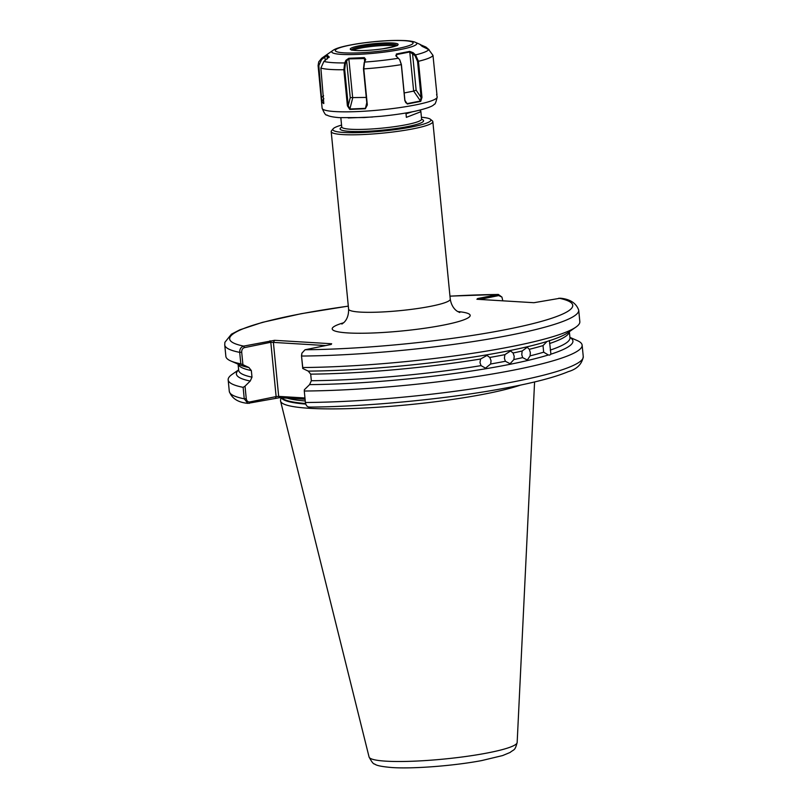 <?xml version="1.0" encoding="UTF-8"?>
<svg xmlns="http://www.w3.org/2000/svg" width="808" height="808" viewBox="0 0 808 808"><rect width="100%" height="100%" fill="white"/><g stroke="black" fill="none" stroke-linecap="round" stroke-linejoin="round"><path stroke-width="1.21" d="M548.349 354.975A169.074 21.644 174.4 0 1 309.575 384.618L311.343 380.73A166.438 21.301 -5.6 0 0 481.033 365.63L485.527 368.135L490.648 363.994A166.438 21.301 -5.6 0 0 505.364 361.267L510.08 363.731L513.888 359.54A166.438 21.301 -5.6 0 0 522.645 357.621L527.311 360.035L530.119 355.853A166.438 21.301 -5.6 0 0 543.663 352.187L548.349 354.975L549.692 355.096L550.915 354.167L549.389 340.511M505.364 361.267L504.394 358.287L504.889 354.651A166.438 21.301 174.4 0 1 489.81 357.449L491.052 360.762L490.648 363.994M522.645 357.621L521.766 354.641L522.16 351.005A166.438 21.301 174.4 0 1 513.08 352.995L514.201 356.298L513.888 359.54M305.091 399.253L279.608 397.688L247.854 403.354L244.248 398.819L243.127 387.335L245.026 386.163L246.248 398.647C246.703 401.031 247.894 402.131 249.823 401.94L276.124 396.597L270.801 342.279L244.491 347.612C242.602 348.197 241.673 349.733 241.693 352.197L242.915 364.681L240.824 363.842L239.693 352.369C239.663 348.985 241.006 346.905 243.703 346.107L274.609 340.309L331.654 343.754L331.159 344.461L305.03 349.763L301.899 353.167L301.616 356.045A177.831 22.765 174.4 0 0 485.194 339.653A177.831 22.765 174.4 0 0 578.71 310.181L579.831 321.665A177.831 22.765 174.4 0 1 575.851 327.159L567.812 332.745A169.074 21.644 174.4 0 1 554.803 338.875A169.074 21.644 174.4 0 1 549.591 340.663L547.026 341.471L543.016 345.602A166.438 21.301 174.4 0 1 529.321 349.298L530.351 352.601L530.119 355.853M481.033 365.63L479.992 362.63L480.588 359.005A166.438 21.301 174.4 0 1 310.696 374.144L308.252 371.114L302.748 368.488L301.495 355.692L301.899 353.167M543.016 345.602L543.663 352.187M341.552 125.099A49.248 6.302 -5.6 0 0 333.169 128.775A49.248 6.302 -5.6 0 0 344.026 132.492A49.248 6.302 -5.6 0 0 401.637 128.704A49.248 6.302 -5.6 0 0 430.371 119.241A49.248 6.302 -5.6 0 0 421.423 117.271M430.371 119.241L432.341 120.836A51.066 6.535 174.4 0 1 432.846 121.634A51.066 6.535 174.4 0 1 399.495 131.108A51.066 6.535 174.4 0 1 342.794 134.583A51.066 6.535 174.4 0 1 331.199 131.603A51.066 6.535 174.4 0 1 331.543 130.724L333.169 128.775M280.962 397.768L280.548 400.283A127.775 16.352 -5.6 0 0 280.578 401.162A127.775 16.352 -5.6 0 0 309.555 408.303A127.775 16.352 -5.6 0 0 488.577 393.264A127.775 16.352 -5.6 0 0 520.463 385.113M372.559 117.008L348.258 117.968M420.019 110.09L420.655 111.807L406.363 117.352L405.939 112.979M569.933 337.481A169.074 21.644 174.4 0 1 550.915 354.167M489.81 357.449L486.971 355.449L480.588 359.005M547.026 341.471A169.074 21.644 174.4 0 1 308.252 371.114M529.321 349.298L527.22 347.258L522.16 351.005M513.08 352.995L510.545 350.975L504.889 354.651M311.343 380.73L310.696 374.144M238.653 369.963A169.074 21.644 174.4 0 0 250.227 381.043L251.995 377.154L251.349 370.569L248.904 367.539A169.074 21.644 174.4 0 1 239.804 364.903L230.836 360.994A177.831 22.765 174.4 0 1 225.866 356.368L224.735 344.885A177.831 22.765 174.4 0 0 239.693 352.369L241.693 352.197M249.026 367.559L242.915 364.681M240.824 363.842A177.831 22.765 174.4 0 1 230.836 360.994M243.127 387.335A177.831 22.765 174.4 0 1 228.169 379.861A177.831 22.765 174.4 0 1 232.148 374.356L238.643 369.852M250.227 381.043L245.026 386.163M569.923 337.37L577.165 340.532A177.831 22.765 174.4 0 1 582.134 345.147A177.831 22.765 174.4 0 1 488.214 374.69A177.831 22.765 174.4 0 1 304.283 391.022L304.374 389.749L309.575 384.618M575.851 327.159A177.831 22.765 174.4 0 1 302.748 367.529L302.748 368.488M578.71 310.181C576.205 303.111 570.074 299.122 560.318 298.202L533.937 302.707L476.902 299.263L477.619 298.566L498.314 294.435L501.919 297.071L498.688 295.587L479.71 299.435M304.283 391.022L305.404 402.505C306 405.767 307.515 407.272 309.959 407.02M301.495 355.692L302.748 367.529M412.1 111.847L406.02 113.797M502.818 300.829L501.919 297.071M325.765 345.561L273.387 342.4L278.679 396.385L304.959 397.98M301.758 399.021L300.829 397.718M249.823 401.94L249.319 403.364M279.608 397.688L278.679 396.385L276.124 396.597L275.619 398.021M270.003 340.774L270.801 342.279L273.387 342.4L274.609 340.309M348.309 306.151A172.367 22.058 -5.6 0 0 243.703 346.107L244.491 347.612M498.688 295.587L497.657 294.506A172.367 22.058 -5.6 0 0 449.965 296.183M478.366 299.354L477.619 298.566M344.693 69.609L348.228 105.686L349.935 109.009L365.357 108.353L366.994 104.878L363.459 68.811L364.196 62.63L365.408 60.004L365.044 58.53L348.854 58.893L346.632 60.802L345.42 63.438L344.693 69.609L343.854 69.74L344.723 62.923L345.925 60.297L348.804 58.287L364.337 57.62L365.741 59.449L364.529 62.085L363.782 68.892L367.317 104.959L365.357 108.747L349.763 109.413L347.4 105.818L343.854 69.74A57.822 7.403 174.4 0 1 329.826 69.407A57.822 7.403 174.4 0 1 320.877 68.074L323.907 61.418L329.189 56.863L329.078 57.459L326.927 55.52L321.604 59.54L318.827 65.579L321.796 101.263L323.685 103.586L321.503 101.636L318.089 65.579L318.726 61.852L321.15 58.934L327.018 54.914L329.209 57.015M365.741 59.449L365.408 60.004L365.044 58.53M395.738 45.985A22.967 2.939 -5.6 0 0 392.577 45.561A22.967 2.939 -5.6 0 0 370.902 46.521A22.967 2.939 -5.6 0 0 352.904 50.187M436.946 94.698L432.987 55.378L428.705 49.551L422.119 46.339L419.948 44.39M396.061 56.015L396.354 53.995L409.717 51.389L413.12 52.682L415.544 54.904L418.443 61.297L421.988 97.364L420.726 101.374L407.293 104L404.838 100.717L401.303 64.64L399.647 59.64L395.779 55.712M420.988 44.935L425.937 47.066L429.109 49.742M320.877 68.074L323.806 103.485M322.119 108.211A57.822 7.403 -5.6 0 0 333.957 111.494A57.822 7.403 -5.6 0 0 398.455 107.787A57.822 7.403 -5.6 0 0 437.209 96.93C436.017 102.323 435.007 104.767 434.179 104.252C433.239 106.151 426.836 108.484 414.969 111.262C405.222 113.312 393.92 114.978 381.083 116.261L364.085 117.554L339.188 117.645C332.724 117.109 328.614 116.231 326.856 114.999C325.876 115.625 324.291 113.362 322.119 108.211L321.503 101.636L323.877 98.697M399.778 59.853L401.394 64.519L404.929 100.586L405.717 102.586L407.151 103.626L420.413 101.03L421.079 97.435L417.544 61.368L414.959 55.56L409.828 51.985L396.556 54.58L396.031 55.984M420.726 101.374L413.656 91.102L404.182 92.95M409.717 51.389L413.656 91.102L416.13 90.153L421.079 97.435L421.988 97.364M396.758 56.651L396.354 53.995M413.12 52.682L412.524 53.338L416.13 90.153M428.705 49.551A54.176 6.939 -5.6 0 1 415.544 54.904L414.959 55.56M404.909 100.333L407.293 104M366.266 97.425L350.248 97.617L346.632 60.802L345.925 60.297M427.816 49.167L421.897 46.106L422.099 45.42M364.337 57.62L364.62 61.721M349.763 109.413L352.692 98.01L348.804 58.287M345.42 63.438L344.723 62.923A54.176 6.939 -5.6 0 1 332.098 62.6A54.176 6.939 -5.6 0 1 323.907 61.418M398.506 58.237A54.176 6.939 -5.6 0 1 364.529 62.085L364.196 62.63M350.248 97.617L348.228 105.686L347.4 105.818M365.357 108.747L366.781 102.667M425.937 47.066L425.745 47.753M436.603 94.445L437.209 96.93M327.27 59.004L327.018 54.914M325.371 60.368L324.584 56.459M321.604 59.54L321.15 58.934A54.176 6.939 -5.6 0 1 322.23 57.853L318.726 61.852M323.584 95.708L321.241 97.687M385.951 761.166A74.417 9.524 -5.6 0 0 467.913 756.197A74.417 9.524 -5.6 0 0 517.16 742.491C514.847 751.097 514.292 749.006 510.07 752.47L502.606 755.571L481.629 760.591C454.278 765.762 413.555 768.984 392.203 767.56C382.043 766.721 376.195 765.54 374.659 764.004C373.609 764.348 371.741 762.015 369.074 757.005A74.417 9.524 -5.6 0 0 385.951 761.166M341.895 324.059L343.612 322.756C344.036 322.412 348.864 318.625 348.601 309.111A51.066 6.535 -5.6 0 0 360.206 312.09A51.066 6.535 -5.6 0 0 416.908 308.616A51.066 6.535 -5.6 0 0 450.258 299.152C451.803 308.434 457.278 311.292 457.833 311.585L459.772 312.514M457.833 311.585A69.306 8.868 174.4 0 1 442.855 325.22A69.306 8.868 174.4 0 1 347.965 332.936A69.306 8.868 174.4 0 1 343.582 322.786M341.895 127.321L341.734 126.937A40.127 5.141 -5.6 0 0 350.854 129.27A40.127 5.141 -5.6 0 0 395.405 126.543A40.127 5.141 -5.6 0 0 421.604 119.109L421.524 119.513M421.655 119.352A41.955 5.373 174.4 0 1 401.778 127.634A41.955 5.373 174.4 0 1 349.622 131.361A41.955 5.373 174.4 0 1 341.794 127.159M305.252 400.98A126.684 16.21 174.4 0 1 287.093 398.142M305.757 404.091A126.755 16.221 174.4 0 1 281.406 397.799M281.83 397.819A126.684 16.21 -5.6 0 0 305.576 403.505M550.218 350.116A166.438 21.301 -5.6 0 0 569.963 337.815L569.357 331.674A166.438 21.301 174.4 0 1 549.571 343.541M251.349 370.569A166.438 21.301 174.4 0 1 238.118 364.176M238.703 370.458L238.683 370.296A166.438 21.301 -5.6 0 0 251.995 377.154M228.169 379.861L229.29 391.335A177.831 22.765 -5.6 0 0 244.248 398.819L246.248 398.647M305.03 349.763A172.367 22.058 -5.6 0 0 510.454 328.684A172.367 22.058 -5.6 0 0 558.863 298.192M305.404 402.505A177.831 22.765 -5.6 0 0 489.345 386.174A177.831 22.765 -5.6 0 0 583.265 356.631C581.992 364.105 577.003 369.115 568.287 371.64C555.227 377.134 534.916 382.497 507.374 387.709C450.288 398.667 367.337 406.788 309.333 407.091M332.714 50.571C335.199 48.702 340.875 46.46 358.075 43.662C376.76 40.956 392.839 39.945 406.323 40.653C411.1 41.056 414.201 41.663 415.615 42.44A42.733 5.474 174.4 0 1 392.607 50.914A42.733 5.474 174.4 0 1 340.501 54.318A42.733 5.474 174.4 0 1 332.714 50.571L322.23 57.853M343.289 52.793A39.087 5 -5.6 0 0 397.819 48.47A39.087 5 -5.6 0 0 405.091 40.723A39.087 5 -5.6 0 0 350.561 45.046A39.087 5 -5.6 0 0 343.289 52.793M393.213 43.046A24.058 3.08 174.4 0 1 388.739 47.813A24.058 3.08 174.4 0 1 355.177 50.47A24.058 3.08 174.4 0 1 359.651 45.703A24.058 3.08 174.4 0 1 393.213 43.046M397.051 45.359A22.967 2.939 -5.6 0 0 392.456 44.299A22.967 2.939 -5.6 0 0 367.751 45.642A22.967 2.939 -5.6 0 0 351.5 49.823M432.987 55.378A57.822 7.403 174.4 0 1 418.443 61.297L417.544 61.368M401.394 64.519L401.303 64.64A57.822 7.403 174.4 0 1 363.782 68.892L363.459 68.811M318.827 65.579L318.089 65.579M517.16 742.491L534.583 381.952M420.827 111.14L421.604 119.109M432.846 121.634L450.258 299.152M238.077 364.156L238.683 370.296M348.309 306.101L301.313 313.676L262.459 322.352L239.804 329.836L231.401 334.199L224.887 342.319L224.735 344.885M229.29 391.335C231.755 398.405 237.946 402.414 247.854 403.354M582.134 345.147L583.265 356.631M449.955 296.132L498.314 294.435M331.199 131.603L348.601 309.111M340.835 117.746L341.734 126.937M369.074 757.005L280.578 401.162M397.152 45.602L397.243 45.208C399.091 45.349 394.203 46.561 382.568 48.844C371.741 50.318 362.671 50.854 355.358 50.46L351.44 50.076M415.615 42.44L420.352 44.511"/></g></svg>
